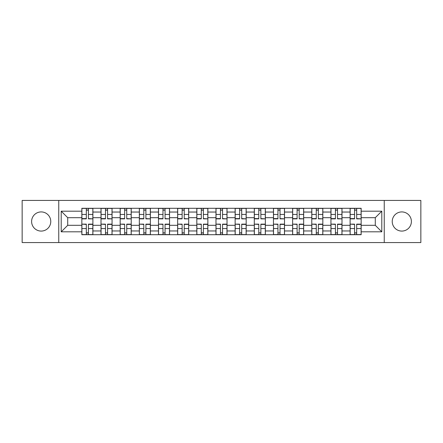 <?xml version="1.0" encoding="UTF-8"?>
<svg xmlns="http://www.w3.org/2000/svg" width="443" height="443" viewBox="0 0 443 443"><rect width="100%" height="100%" fill="white"/><g stroke="black" fill="none" stroke-linecap="round" stroke-linejoin="round"><path stroke-width="0.66" d="M401.812 211.92A9.58 9.58 0 0 0 392.232 221.5A9.58 9.58 0 0 0 401.812 231.08A9.58 9.58 0 0 0 411.392 221.5A9.58 9.58 0 0 0 401.812 211.92M41.188 211.92A9.58 9.58 0 0 0 31.608 221.5A9.58 9.58 0 0 0 41.188 231.08A9.58 9.58 0 0 0 50.768 221.5A9.58 9.58 0 0 0 41.188 211.92M384.247 242.565L420.85 242.565L420.85 200.435L22.15 200.435L22.15 242.565L384.247 242.565L384.247 200.435M101.004 234.701L101.004 212.042L92.897 212.042L92.897 234.701M92.897 212.042L92.897 208.299M101.004 212.042L101.004 208.299M112.062 208.299L112.062 234.701M120.169 234.701L120.169 208.299M131.222 208.299L131.222 234.701M139.329 234.701L139.329 208.299M150.382 208.299L150.382 234.701M158.489 234.701L158.489 208.299M169.542 208.299L169.542 234.701M177.649 234.701L177.649 208.299M188.707 208.299L188.707 234.701M196.814 234.701L196.814 208.299M207.867 208.299L207.867 234.701M215.974 234.701L215.974 208.299M227.026 208.299L227.026 234.701M235.133 234.701L235.133 208.299M246.186 208.299L246.186 234.701M254.293 234.701L254.293 208.299M265.351 208.299L265.351 234.701M273.458 234.701L273.458 208.299M284.511 208.299L284.511 234.701M292.618 234.701L292.618 208.299M303.671 208.299L303.671 234.701M311.778 234.701L311.778 208.299M322.831 208.299L322.831 234.701M330.938 234.701L330.938 208.299M341.996 208.299L341.996 234.701M350.103 234.701L350.103 208.299M350.103 225.31L341.996 225.31M330.938 225.31L322.831 225.31M311.778 225.31L303.671 225.31M292.618 225.31L284.511 225.31M273.458 225.31L265.351 225.31M254.293 225.31L246.186 225.31M235.133 225.31L227.026 225.31M215.974 225.31L207.867 225.31M196.814 225.31L188.707 225.31M177.649 225.31L169.542 225.31M158.489 225.31L150.382 225.31M139.329 225.31L131.222 225.31M120.169 225.31L112.062 225.31M101.004 225.31L92.897 225.31M350.103 217.69L341.996 217.69M330.938 217.69L322.831 217.69M311.778 217.69L303.671 217.69M292.618 217.69L284.511 217.69M273.458 217.69L265.351 217.69M254.293 217.69L246.186 217.69M235.133 217.69L227.026 217.69M215.974 217.69L207.867 217.69M196.814 217.69L188.707 217.69M177.649 217.69L169.542 217.69M158.489 217.69L150.382 217.69M139.329 217.69L131.222 217.69M120.169 217.69L112.062 217.69M101.004 217.69L92.897 217.69M67.718 225.31L81.844 225.31L81.844 217.69L67.718 217.69L67.718 225.31L61.212 231.816L61.212 211.184L81.844 211.184L81.844 217.69M361.156 217.69L361.156 225.31L375.282 225.31L375.282 217.69L361.156 217.69L361.156 208.299L81.844 208.299L81.844 211.184M361.156 211.184L381.788 211.184L381.788 231.816L361.156 231.816L361.156 225.31M81.844 225.31L81.844 234.701L361.156 234.701L361.156 231.816M81.844 231.816L61.212 231.816M58.753 242.565L58.753 200.435M88.417 232.863L86.33 232.863M86.33 210.137L88.417 210.137M107.577 232.863L105.489 232.863M105.489 210.137L107.577 210.137M126.737 232.863L124.649 232.863M124.649 210.137L126.737 210.137M145.902 232.863L143.809 232.863M143.809 210.137L145.902 210.137M165.062 232.863L162.974 232.863M162.974 210.137L165.062 210.137M184.222 232.863L182.134 232.863M182.134 210.137L184.222 210.137M203.381 232.863L201.294 232.863M201.294 210.137L203.381 210.137M222.547 232.863L220.453 232.863M220.453 210.137L222.547 210.137M241.706 232.863L239.619 232.863M239.619 210.137L241.706 210.137M260.866 232.863L258.778 232.863M258.778 210.137L260.866 210.137M280.026 232.863L277.938 232.863M277.938 210.137L280.026 210.137M299.191 232.863L297.098 232.863M297.098 210.137L299.191 210.137M318.351 232.863L316.263 232.863M316.263 210.137L318.351 210.137M337.511 232.863L335.423 232.863M335.423 210.137L337.511 210.137M356.67 232.863L354.583 232.863M354.583 210.137L356.67 210.137M61.212 211.184L67.718 217.69M375.282 225.31L381.788 231.816M375.282 217.69L381.788 211.184M88.417 218.598L92.836 218.859L88.417 218.859L88.417 208.42L92.836 208.42L90.383 208.42M92.836 218.598L92.836 208.42M86.33 210.015L88.417 210.015M86.33 208.42L81.905 208.42L81.905 218.859L86.33 218.859L86.33 208.42L88.783 208.42M86.33 224.402L81.905 224.141L86.33 224.141L86.33 234.58L81.905 234.58L84.364 234.58M81.905 224.402L81.905 234.58M88.417 232.985L86.33 232.985M88.417 234.58L92.836 234.58L92.836 224.141L88.417 224.141L88.417 234.58L86.33 234.58M107.577 218.598L112.001 218.859L107.577 218.859L107.577 208.42L112.001 208.42L109.543 208.42M112.001 218.598L112.001 208.42M105.489 210.015L107.577 210.015M105.489 208.42L101.065 208.42L101.065 218.859L105.489 218.859L105.489 208.42L107.577 208.42M126.737 218.598L131.161 218.859L126.737 218.859L126.737 208.42L131.161 208.42L128.703 208.42M131.161 218.598L131.161 208.42M124.649 210.015L126.737 210.015M124.649 208.42L120.23 208.42L120.23 218.859L124.649 218.859L124.649 208.42L126.737 208.42M105.489 224.402L101.065 224.141L105.489 224.141L105.489 234.58L101.065 234.58L103.524 234.58M101.065 224.402L101.065 234.58M107.577 232.985L105.489 232.985M107.577 234.58L112.001 234.58L112.001 224.141L107.577 224.141L107.577 234.58L105.489 234.58M124.649 224.402L120.23 224.141L124.649 224.141L124.649 234.58L120.23 234.58L122.683 234.58M120.23 224.402L120.23 234.58M126.737 232.985L124.649 232.985M126.737 234.58L131.161 234.58L131.161 224.141L126.737 224.141L126.737 234.58L124.649 234.58M145.902 218.598L150.321 218.859L145.902 218.859L145.902 208.42L150.321 208.42L147.862 208.42M150.321 218.598L150.321 208.42M143.809 210.015L145.902 210.015M143.809 208.42L139.39 208.42L139.39 218.859L143.809 218.859L143.809 208.42L145.902 208.42M165.062 218.598L169.481 218.859L165.062 218.859L165.062 208.42L169.481 208.42L167.028 208.42M169.481 218.598L169.481 208.42M162.974 210.015L165.062 210.015M162.974 208.42L158.55 208.42L158.55 218.859L162.974 218.859L162.974 208.42L165.062 208.42M184.222 218.598L188.646 218.859L184.222 218.859L184.222 208.42L188.646 208.42L186.187 208.42M188.646 218.598L188.646 208.42M182.134 210.015L184.222 210.015M182.134 208.42L177.709 208.42L177.709 218.859L182.134 218.859L182.134 208.42L184.222 208.42M143.809 224.402L139.39 224.141L143.809 224.141L143.809 234.58L139.39 234.58L141.849 234.58M139.39 224.402L139.39 234.58M145.902 232.985L143.809 232.985M145.902 234.58L150.321 234.58L150.321 224.141L145.902 224.141L145.902 234.58L143.809 234.58M162.974 224.402L158.55 224.141L162.974 224.141L162.974 234.58L158.55 234.58L161.008 234.58M158.55 224.402L158.55 234.58M165.062 232.985L162.974 232.985M165.062 234.58L169.481 234.58L169.481 224.141L165.062 224.141L165.062 234.58L162.974 234.58M182.134 224.402L177.709 224.141L182.134 224.141L182.134 234.58L177.709 234.58L180.168 234.58M177.709 224.402L177.709 234.58M184.222 232.985L182.134 232.985M184.222 234.58L188.646 234.58L188.646 224.141L184.222 224.141L184.222 234.58L182.134 234.58M203.381 218.598L207.806 218.859L203.381 218.859L203.381 208.42L207.806 208.42L205.347 208.42M207.806 218.598L207.806 208.42M201.294 210.015L203.381 210.015M201.294 208.42L196.875 208.42L196.875 218.859L201.294 218.859L201.294 208.42L203.752 208.42M201.294 224.402L196.875 224.141L201.294 224.141L201.294 234.58L196.875 234.58L199.328 234.58M196.875 224.402L196.875 234.58M203.381 232.985L201.294 232.985M203.381 234.58L207.806 234.58L207.806 224.141L203.381 224.141L203.381 234.58L201.294 234.58M222.547 218.598L226.966 218.859L222.547 218.859L222.547 208.42L226.966 208.42L224.507 208.42M226.966 218.598L226.966 208.42M220.453 210.015L222.547 210.015M220.453 208.42L216.034 208.42L216.034 218.859L220.453 218.859L220.453 208.42L222.547 208.42M220.453 224.402L216.034 224.141L220.453 224.141L220.453 234.58L216.034 234.58L218.493 234.58M216.034 224.402L216.034 234.58M222.547 232.985L220.453 232.985M222.547 234.58L226.966 234.58L226.966 224.141L222.547 224.141L222.547 234.58L220.453 234.58M241.706 218.598L246.125 218.859L241.706 218.859L241.706 208.42L246.125 208.42L243.672 208.42M246.125 218.598L246.125 208.42M239.619 210.015L241.706 210.015M239.619 208.42L235.194 208.42L235.194 218.859L239.619 218.859L239.619 208.42L241.706 208.42M239.619 224.402L235.194 224.141L239.619 224.141L239.619 234.58L235.194 234.58L237.653 234.58M235.194 224.402L235.194 234.58M241.706 232.985L239.619 232.985M241.706 234.58L246.125 234.58L246.125 224.141L241.706 224.141L241.706 234.58L239.619 234.58M260.866 218.598L265.291 218.859L260.866 218.859L260.866 208.42L265.291 208.42L262.832 208.42M265.291 218.598L265.291 208.42M258.778 210.015L260.866 210.015M258.778 208.42L254.354 208.42L254.354 218.859L258.778 218.859L258.778 208.42L260.866 208.42M258.778 224.402L254.354 224.141L258.778 224.141L258.778 234.58L254.354 234.58L256.813 234.58M254.354 224.402L254.354 234.58M260.866 232.985L258.778 232.985M260.866 234.58L265.291 234.58L265.291 224.141L260.866 224.141L260.866 234.58L258.778 234.58M280.026 218.598L284.45 218.859L280.026 218.859L280.026 208.42L284.45 208.42L281.992 208.42M284.45 218.598L284.45 208.42M277.938 210.015L280.026 210.015M277.938 208.42L273.519 208.42L273.519 218.859L277.938 218.859L277.938 208.42L280.026 208.42M277.938 224.402L273.519 224.141L277.938 224.141L277.938 234.58L273.519 234.58L275.972 234.58M273.519 224.402L273.519 234.58M280.026 232.985L277.938 232.985M280.026 234.58L284.45 234.58L284.45 224.141L280.026 224.141L280.026 234.58L277.938 234.58M299.191 218.598L303.61 218.859L299.191 218.859L299.191 208.42L303.61 208.42L301.151 208.42M303.61 218.598L303.61 208.42M297.098 210.015L299.191 210.015M297.098 208.42L292.679 208.42L292.679 218.859L297.098 218.859L297.098 208.42L299.191 208.42M297.098 224.402L292.679 224.141L297.098 224.141L297.098 234.58L292.679 234.58L295.138 234.58M292.679 224.402L292.679 234.58M299.191 232.985L297.098 232.985M299.191 234.58L303.61 234.58L303.61 224.141L299.191 224.141L299.191 234.58L297.098 234.58M318.351 218.598L322.77 218.859L318.351 218.859L318.351 208.42L322.77 208.42L320.317 208.42M322.77 218.598L322.77 208.42M316.263 210.015L318.351 210.015M316.263 208.42L311.839 208.42L311.839 218.859L316.263 218.859L316.263 208.42L318.351 208.42M316.263 224.402L311.839 224.141L316.263 224.141L316.263 234.58L311.839 234.58L314.297 234.58M311.839 224.402L311.839 234.58M318.351 232.985L316.263 232.985M318.351 234.58L322.77 234.58L322.77 224.141L318.351 224.141L318.351 234.58L316.263 234.58M337.511 218.598L341.935 218.859L337.511 218.859L337.511 208.42L341.935 208.42L339.476 208.42M341.935 218.598L341.935 208.42M335.423 210.015L337.511 210.015M335.423 208.42L330.999 208.42L330.999 218.859L335.423 218.859L335.423 208.42L337.511 208.42M335.423 224.402L330.999 224.141L335.423 224.141L335.423 234.58L330.999 234.58L333.457 234.58M330.999 224.402L330.999 234.58M337.511 232.985L335.423 232.985M337.511 234.58L341.935 234.58L341.935 224.141L337.511 224.141L337.511 234.58L335.423 234.58M356.67 218.598L361.095 218.859L356.67 218.859L356.67 208.42L361.095 208.42L358.636 208.42M361.095 218.598L361.095 208.42M354.583 210.015L356.67 210.015M354.583 208.42L350.164 208.42L350.164 218.859L354.583 218.859L354.583 208.42L357.041 208.42M354.583 224.402L350.164 224.141L354.583 224.141L354.583 234.58L350.164 234.58L352.617 234.58M350.164 224.402L350.164 234.58M356.67 232.985L354.583 232.985M356.67 234.58L361.095 234.58L361.095 224.141L356.67 224.141L356.67 234.58L354.583 234.58M330.938 212.042L322.831 212.042M311.778 212.042L303.671 212.042M292.618 212.042L284.511 212.042M273.458 212.042L265.351 212.042M254.293 212.042L246.186 212.042M235.133 212.042L227.026 212.042M215.974 212.042L207.867 212.042M196.814 212.042L188.707 212.042M177.649 212.042L169.542 212.042M158.489 212.042L150.382 212.042M139.329 212.042L131.222 212.042M120.169 212.042L112.062 212.042M350.103 212.042L341.996 212.042M330.938 230.958L322.831 230.958M311.778 230.958L303.671 230.958M292.618 230.958L284.511 230.958M273.458 230.958L265.351 230.958M254.293 230.958L246.186 230.958M235.133 230.958L227.026 230.958M215.974 230.958L207.867 230.958M196.814 230.958L188.707 230.958M177.649 230.958L169.542 230.958M158.489 230.958L150.382 230.958M139.329 230.958L131.222 230.958M120.169 230.958L112.062 230.958M101.004 230.958L92.897 230.958M350.103 230.958L341.996 230.958M88.417 214.451L92.836 214.451M81.905 218.598L86.33 218.598M81.905 214.451L86.33 214.451M86.33 228.549L81.905 228.549M92.836 224.402L88.417 224.402M92.836 228.549L88.417 228.549M107.577 214.451L112.001 214.451M101.065 218.598L105.489 218.598M101.065 214.451L105.489 214.451M126.737 214.451L131.161 214.451M120.23 218.598L124.649 218.598M120.23 214.451L124.649 214.451M105.489 228.549L101.065 228.549M112.001 224.402L107.577 224.402M112.001 228.549L107.577 228.549M124.649 228.549L120.23 228.549M131.161 224.402L126.737 224.402M131.161 228.549L126.737 228.549M145.902 214.451L150.321 214.451M139.39 218.598L143.809 218.598M139.39 214.451L143.809 214.451M165.062 214.451L169.481 214.451M158.55 218.598L162.974 218.598M158.55 214.451L162.974 214.451M184.222 214.451L188.646 214.451M177.709 218.598L182.134 218.598M177.709 214.451L182.134 214.451M143.809 228.549L139.39 228.549M150.321 224.402L145.902 224.402M150.321 228.549L145.902 228.549M162.974 228.549L158.55 228.549M169.481 224.402L165.062 224.402M169.481 228.549L165.062 228.549M182.134 228.549L177.709 228.549M188.646 224.402L184.222 224.402M188.646 228.549L184.222 228.549M203.381 214.451L207.806 214.451M196.875 218.598L201.294 218.598M196.875 214.451L201.294 214.451M201.294 228.549L196.875 228.549M207.806 224.402L203.381 224.402M207.806 228.549L203.381 228.549M222.547 214.451L226.966 214.451M216.034 218.598L220.453 218.598M216.034 214.451L220.453 214.451M220.453 228.549L216.034 228.549M226.966 224.402L222.547 224.402M226.966 228.549L222.547 228.549M241.706 214.451L246.125 214.451M235.194 218.598L239.619 218.598M235.194 214.451L239.619 214.451M239.619 228.549L235.194 228.549M246.125 224.402L241.706 224.402M246.125 228.549L241.706 228.549M260.866 214.451L265.291 214.451M254.354 218.598L258.778 218.598M254.354 214.451L258.778 214.451M258.778 228.549L254.354 228.549M265.291 224.402L260.866 224.402M265.291 228.549L260.866 228.549M280.026 214.451L284.45 214.451M273.519 218.598L277.938 218.598M273.519 214.451L277.938 214.451M277.938 228.549L273.519 228.549M284.45 224.402L280.026 224.402M284.45 228.549L280.026 228.549M299.191 214.451L303.61 214.451M292.679 218.598L297.098 218.598M292.679 214.451L297.098 214.451M297.098 228.549L292.679 228.549M303.61 224.402L299.191 224.402M303.61 228.549L299.191 228.549M318.351 214.451L322.77 214.451M311.839 218.598L316.263 218.598M311.839 214.451L316.263 214.451M316.263 228.549L311.839 228.549M322.77 224.402L318.351 224.402M322.77 228.549L318.351 228.549M337.511 214.451L341.935 214.451M330.999 218.598L335.423 218.598M330.999 214.451L335.423 214.451M335.423 228.549L330.999 228.549M341.935 224.402L337.511 224.402M341.935 228.549L337.511 228.549M356.67 214.451L361.095 214.451M350.164 218.598L354.583 218.598M350.164 214.451L354.583 214.451M354.583 228.549L350.164 228.549M361.095 224.402L356.67 224.402M361.095 228.549L356.67 228.549"/></g></svg>
